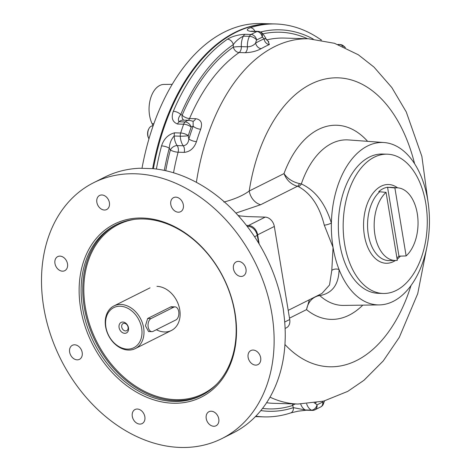 <?xml version="1.0" encoding="UTF-8"?>
<svg xmlns="http://www.w3.org/2000/svg" width="471" height="471" viewBox="0 0 471 471"><rect width="100%" height="100%" fill="white"/><g stroke="black" fill="none" stroke-linecap="round" stroke-linejoin="round"><path stroke-width="0.71" d="M175.901 319.933A6.676 4.027 91.7 0 0 178.85 312.62A6.676 4.027 91.7 0 0 175.041 306.874A6.676 4.027 91.7 0 0 173.787 307.163L151.003 318.584A6.676 4.027 91.7 0 0 148.053 325.897A6.676 4.027 91.7 0 0 151.862 331.643A6.676 4.027 91.7 0 0 153.116 331.354L175.901 319.933M124.721 333.321A5.905 4.48 -116.6 0 0 127.394 324.972A5.905 4.48 -116.6 0 0 119.245 324.731A5.905 4.48 -116.6 0 0 124.721 333.321M127.335 349.111A22.42 17.009 -116.6 0 0 137.491 317.413A22.42 17.009 -116.6 0 0 106.534 316.5A22.42 17.009 -116.6 0 0 127.335 349.111M128.395 350.059A23.85 18.092 -116.6 0 0 135.307 348.581A23.85 18.092 -116.6 0 0 140.794 319.15A23.85 18.092 -116.6 0 0 113.935 305.932A23.85 18.092 -116.6 0 0 106.693 331.101A23.85 18.092 -116.6 0 0 128.395 350.059M151.003 318.584L147.653 318.484L145.445 325.82L148.589 331.549L151.862 331.643M147.653 318.484L170.72 306.921L173.004 306.809M125.533 330.936A3.998 3.032 -116.6 0 0 126.687 330.689A3.998 3.032 -116.6 0 0 127.612 325.761A3.998 3.032 -116.6 0 0 123.108 323.548A3.998 3.032 -116.6 0 0 121.895 327.763A3.998 3.032 -116.6 0 0 125.533 330.936M142.489 218.032A96.838 73.452 63.4 0 1 232.338 358.884A96.838 73.452 63.4 0 1 98.622 354.94A96.838 73.452 63.4 0 1 142.489 218.032M82.59 307.957A95.407 72.369 63.4 0 1 115.901 224.908A95.407 72.369 63.4 0 1 143.549 218.98A95.407 72.369 63.4 0 1 230.372 294.822A95.407 72.369 63.4 0 1 201.4 395.493A95.407 72.369 63.4 0 1 82.59 307.957M57.692 268.859A7.872 5.97 -116.6 0 0 64.757 270.69A7.872 5.97 -116.6 0 0 64.786 258.461A7.872 5.97 -116.6 0 0 57.703 256.618A7.872 5.97 -116.6 0 0 57.692 268.859M72.363 357.518A7.872 5.97 -116.6 0 0 79.44 359.355A7.872 5.97 -116.6 0 0 81.83 351.054A7.872 5.97 -116.6 0 0 74.665 344.796A7.872 5.97 -116.6 0 0 72.387 345.284A7.872 5.97 -116.6 0 0 72.363 357.518M135.006 421.745A7.872 5.97 -116.6 0 0 142.095 423.6A7.872 5.97 -116.6 0 0 143.908 413.885A7.872 5.97 -116.6 0 0 135.042 409.523A7.872 5.97 -116.6 0 0 133.252 411.106A7.872 5.97 -116.6 0 0 135.006 421.745M208.93 423.918A7.872 5.97 -116.6 0 0 216.024 425.778A7.872 5.97 -116.6 0 0 217.838 416.064A7.872 5.97 -116.6 0 0 208.971 411.707A7.872 5.97 -116.6 0 0 206.227 418.554A7.872 5.97 -116.6 0 0 208.93 423.918M250.843 362.776A7.872 5.97 -116.6 0 0 257.925 364.619A7.872 5.97 -116.6 0 0 259.739 354.91A7.872 5.97 -116.6 0 0 250.872 350.548A7.872 5.97 -116.6 0 0 250.843 362.776M240.964 276.442A7.872 5.97 -116.6 0 0 243.248 275.953A7.872 5.97 -116.6 0 0 245.055 266.245A7.872 5.97 -116.6 0 0 236.195 261.882A7.872 5.97 -116.6 0 0 233.804 270.183A7.872 5.97 -116.6 0 0 240.964 276.442M173.511 209.872A7.872 5.97 -116.6 0 0 180.587 211.715A7.872 5.97 -116.6 0 0 182.383 210.131A7.872 5.97 -116.6 0 0 181.6 200.664A7.872 5.97 -116.6 0 0 173.534 197.643A7.872 5.97 -116.6 0 0 173.511 209.872M99.587 207.699A7.872 5.97 -116.6 0 0 106.658 209.536A7.872 5.97 -116.6 0 0 109.407 202.683A7.872 5.97 -116.6 0 0 99.605 195.459A7.872 5.97 -116.6 0 0 99.587 207.699M156.955 286.35A23.85 18.092 63.4 0 1 180.116 314.493A23.85 18.092 63.4 0 1 156.372 329.724M180.47 447.45A143.107 108.554 -116.6 0 0 221.941 438.56A143.107 108.554 -116.6 0 0 271.908 313.986A143.107 108.554 -116.6 0 0 93.694 182.683A143.107 108.554 -116.6 0 0 50.226 333.692A143.107 108.554 -116.6 0 0 180.47 447.45M93.694 182.683L104.809 177.108A143.107 108.554 -116.6 0 1 139.534 168.259L153.104 168.659A143.107 108.554 -116.6 0 1 281.458 300.204L283.171 308.334L284.172 316.612A143.107 108.554 63.4 0 1 233.057 432.984L221.941 438.56M247.157 226.345L248.182 226.374A9.538 7.236 -116.6 0 1 257.243 235.4L258.791 243.383M152.645 168.589A196.537 118.551 -88.3 0 1 234.964 32.399A196.537 118.551 -88.3 0 1 271.867 23.862A196.537 118.551 -88.3 0 1 272.25 23.874M271.867 23.862L261.217 23.55A196.537 118.551 91.7 0 0 142.018 168.165M260.663 416.77A196.537 118.551 -88.3 0 1 260.28 416.764A196.537 118.551 -88.3 0 1 255.57 416.47M172.198 84.321L163.861 84.439A23.992 14.471 -88.3 0 0 150.608 98.28A23.992 14.471 -88.3 0 0 152.08 123.673L153.116 125.834M386.061 192.368A36.349 21.925 91.7 0 0 374.716 233.398A36.349 21.925 91.7 0 0 395.611 260.487A36.349 21.925 91.7 0 0 397.318 260.351L386.061 192.368L378.737 191.673A36.838 22.225 -88.3 0 1 387.562 187.252L394.886 187.947A36.349 21.925 91.7 0 1 397.748 187.847L391.319 187.37A36.632 22.096 -88.3 0 0 388.392 187.476M425.808 203.484A69.667 42.025 91.7 0 0 387.28 154.188A69.667 42.025 91.7 0 0 344.637 244.166A69.667 42.025 91.7 0 0 383.17 293.468A69.667 42.025 91.7 0 0 425.808 203.484M387.28 154.188L382.446 154.046A69.667 42.025 91.7 0 0 339.809 244.025A69.667 42.025 91.7 0 0 378.343 293.321L383.17 293.468M390.518 260.557A36.838 22.225 -88.3 0 1 390.153 260.616L390.276 260.563M397.748 187.847A36.349 21.925 91.7 0 1 417.606 215.83A36.349 21.925 91.7 0 1 406.137 255.93L398.972 256.195A36.838 22.225 -88.3 0 1 396.9 257.837M406.137 255.93L394.886 187.947M398.972 256.195L387.562 187.252M148.954 138.833A7.63 4.604 -88.3 0 1 148.748 138.433A7.63 4.604 -88.3 0 1 147.929 135.778A7.63 4.604 -88.3 0 1 149.042 128.453A7.63 4.604 -88.3 0 1 152.598 125.916L153.081 125.934M148.748 138.433L148.442 137.803A6.676 4.027 -88.3 0 1 148.695 129.066L149.042 128.453M299.456 183.56L301.334 183.943C315.24 190.319 325.255 203.372 331.384 223.101A5.723 1.248 -17.9 0 1 324.289 225.167C319.503 206.192 310.872 193.328 298.396 186.587L297.407 186.292A5.723 2.755 102.1 0 0 299.456 183.56C292.75 182.065 287.598 178.745 284.001 173.593L249.212 191.026A14.313 10.857 -116.6 0 0 260.64 204.726L235.889 213.08M260.64 204.726L297.407 186.292C291.013 184.349 286.545 180.116 284.001 173.593A97.108 58.575 91.7 0 1 367.604 141.329M298.396 186.587A5.723 3.739 111.1 0 0 301.334 183.943A82.808 49.95 -88.3 0 1 348.54 139.934L384.083 142.542A81.248 49.008 -88.3 0 1 429.381 225.126A81.248 49.008 -88.3 0 1 379.296 304.908A81.248 49.008 -88.3 0 1 339.073 269.542C338.731 284.578 332.314 293.268 319.821 295.611L318.055 295.894A5.723 3.303 76.9 0 0 317.637 295.611M324.289 225.167L333.062 247.405A81.248 49.008 -88.3 0 1 331.384 223.101A81.248 49.008 -88.3 0 1 384.083 142.542M318.055 295.894C311.896 297.707 308.052 302.288 306.521 309.63L289.5 318.16M309.365 299.756L306.521 309.63A97.108 58.575 91.7 0 0 362.776 305.143M379.296 304.908L343.659 305.414A82.808 49.95 -88.3 0 1 319.821 295.611A5.723 4.333 78.3 0 0 318.661 295.099M321.946 293.451L329.523 285.002L331.784 270.425A5.723 3.739 -178.4 0 1 339.073 269.542A81.248 49.008 -88.3 0 1 333.062 247.405L331.784 270.425M189.307 120.317L183.219 120.14A14.313 8.631 -88.3 0 0 179.021 121.777A5.723 3.45 91.7 0 0 177.579 124.026C172.433 122.03 171.014 117.774 173.322 111.268A5.723 2.467 -157.1 0 1 180.699 114.583C178.368 117.503 177.808 119.899 179.021 121.777L185.109 121.954A5.723 3.45 91.7 0 0 183.661 124.209A5.723 2.172 -160.2 0 1 191.179 127.158A5.723 4.003 -130.5 0 0 185.109 121.954A14.313 8.631 91.7 0 1 189.307 120.317L193.092 121.282L193.187 126.204A8.584 5.181 91.7 0 0 191.179 127.158A190.808 115.101 91.7 0 0 188.276 135.695A5.723 0.577 177.3 0 1 180.269 136.184A14.313 8.631 91.7 0 0 183.266 145.774A5.723 3.45 -88.3 0 1 184.179 152.386C190.049 151.78 194.146 148.182 196.478 141.588A5.723 1.913 17.3 0 1 188.853 138.963C188.429 142.966 186.569 145.239 183.266 145.774L177.178 145.598A14.313 8.631 -88.3 0 1 174.188 136.007C171.273 139.122 169.637 143.19 169.272 148.212A5.723 1.654 -165.1 0 0 161.553 145.904C163.849 138.827 168.194 134.465 174.588 132.822L180.676 133.005A5.723 3.45 -88.3 0 0 180.269 136.184L174.188 136.007A5.723 3.45 -88.3 0 1 174.588 132.822M263.789 38.616C266.486 38.881 266.58 38.963 264.06 38.869A8.584 5.181 91.7 0 0 262.276 37.215A190.808 115.101 91.7 0 0 256.642 40.041A5.723 2.791 -153.3 0 0 249.453 36.326A14.313 8.631 91.7 0 0 247.405 46.823A5.723 3.45 -88.3 0 1 245.208 52.717C251.361 52.493 256.707 51.133 261.234 48.631A5.723 4.286 60.3 0 1 255.635 43.091C253.663 45.44 250.919 46.682 247.405 46.823L241.323 46.647A14.313 8.631 -88.3 0 1 243.366 36.143C239.109 38.31 235.753 41.13 233.292 44.592A5.723 4.18 -124.4 0 0 227.493 39.181C232.197 36.326 238.032 34.701 245.002 34.295L251.09 34.477A5.723 3.45 -88.3 0 0 249.453 36.326L243.366 36.143A5.723 3.45 -88.3 0 1 245.002 34.295M254.905 31.269A5.723 4.463 -108.1 0 0 250.354 27.718A196.537 118.551 -88.3 0 1 275.67 23.974C291.272 24.51 306.079 29.585 320.097 39.205L320.097 39.205A5.723 4.257 -55.5 0 1 320.881 39.97M257.884 31.357A5.723 3.45 91.7 0 0 256.895 31.563A5.723 4.374 -114.5 0 1 262.276 37.215A5.723 4.38 -62.5 0 0 260.363 32.004A5.723 5.723 0 0 0 257.884 31.357L251.797 31.18A5.723 3.45 91.7 0 0 250.808 31.386C246.256 30.586 246.103 29.361 250.354 27.718M314.216 403.058L315.246 403.147A8.584 5.181 91.7 0 0 317.03 404.801A5.723 4.38 117.5 0 1 311.337 410.135L305.249 409.953L293.398 407.65A5.723 4.463 71.9 0 1 290.613 412.955L297.76 411.242L306.209 410.212A5.723 3.45 91.7 0 1 305.249 409.953A14.313 8.631 -88.3 0 1 300.681 404.077M316.165 402.74A188.424 113.658 91.7 0 1 315.246 403.147A5.723 4.392 66.6 0 1 315.217 402.899M250.808 31.386L256.895 31.563A196.537 118.551 91.7 0 0 251.09 34.477A5.723 4.304 -118.7 0 1 256.642 40.041A8.584 5.181 91.7 0 0 255.635 43.091A188.424 113.658 91.7 0 1 264.06 38.869A5.723 4.392 -113.4 0 0 269.4 44.539L268.182 41.601M177.579 124.026L183.661 124.209A196.537 118.551 91.7 0 0 180.676 133.005A5.723 1.966 -162.2 0 1 188.276 135.695A8.584 5.181 91.7 0 0 188.853 138.963A188.424 113.658 91.7 0 1 193.187 126.204A5.723 2.225 -159.7 0 0 200.681 129.219C202.718 123.002 201.035 119.493 195.63 118.698A5.723 3.45 -88.3 0 1 192.933 121.206M255.618 416.417A196.537 118.551 91.7 0 0 261.04 416.788L264.084 416.876A196.537 118.551 -88.3 0 1 255.871 416.158M275.67 23.974L272.627 23.886A196.537 118.551 91.7 0 0 153.387 168.689M278.173 249.742L289.724 319.515A9.538 7.236 63.4 0 1 286.392 327.816L285.108 328.458M238.373 215.783L247.493 216.595L265.202 217.119A9.538 7.236 63.4 0 1 274.322 226.469L285.285 292.709M259.168 244.002L257.649 234.823A9.538 7.236 -116.6 0 0 248.529 225.479L246.439 225.415M223.843 202.065C234.493 199.257 242.948 195.577 249.212 191.026A144.538 87.188 91.7 0 1 327.792 78.527A144.538 87.188 91.7 0 1 414.592 163.731M173.787 307.163L170.443 307.063M202.212 395.075A95.407 72.369 63.4 0 1 95.589 341.805A95.407 72.369 63.4 0 1 116.726 224.508M216.931 383.936A94.642 71.792 63.4 0 1 96.555 341.322A94.642 71.792 63.4 0 1 134.453 219.38M247.458 226.739L248.182 226.374M254.581 236.736L257.243 235.4M152.08 123.673L153.84 123.773M395.611 260.487L389.158 260.581A36.632 22.096 -88.3 0 1 368.104 233.251A36.632 22.096 -88.3 0 1 379.573 191.903M400.491 256.006A39.393 23.762 -88.3 0 1 397.135 259.25M395.428 260.487A39.393 23.762 -88.3 0 1 388.693 263.118A39.393 23.762 -88.3 0 1 364.001 217.502A39.393 23.762 -88.3 0 1 397.571 187.829M156.384 169.042A196.537 118.551 -88.3 0 1 161.553 145.904M164.302 170.408A190.808 115.101 -88.3 0 1 169.272 148.212A20.035 12.087 -88.3 0 0 170.372 149.925A5.723 1.637 14.7 0 0 178.097 152.204L184.179 152.386M173.322 111.268A196.537 118.551 -88.3 0 1 227.493 39.181M188.359 120.293A5.723 3.45 91.7 0 0 189.548 118.515A5.723 2.485 23.1 0 1 182.183 115.183A20.035 12.087 -88.3 0 0 180.699 114.583A190.808 115.101 -88.3 0 1 233.292 44.592A20.035 12.087 -88.3 0 0 233.316 47.129A5.723 4.168 55.3 0 0 239.127 52.534L245.208 52.717M260.416 32.034A190.808 115.101 -88.3 0 1 313.227 39.034M342.935 46.482A5.723 4.527 -100.3 0 0 339.509 44.568A5.723 3.45 -88.3 0 1 339.95 44.533L337.913 44.474M338.714 44.774A14.313 8.631 91.7 0 1 339.509 44.568L338.048 44.527M344.342 47.106A5.723 4.121 -49.9 0 0 343.465 45.875A5.723 5.723 0 0 0 339.95 44.533M322.971 401.31A8.584 5.181 91.7 0 1 322.664 401.981A5.723 4.304 61.3 0 1 320.845 406.867L314.84 409.876A5.723 4.374 65.5 0 0 317.03 404.801A190.808 115.101 91.7 0 0 322.664 401.981A5.723 2.791 26.7 0 1 323.218 404.418L324.501 400.909M306.633 403.877A14.313 8.631 91.7 0 0 311.337 410.135A5.723 3.45 91.7 0 0 312.297 410.388A5.723 5.723 0 0 0 314.84 409.876M295.299 403.953A5.723 2.196 -16.6 0 0 292.638 405.484A20.035 12.087 -88.3 0 0 293.398 407.65A190.808 115.101 -88.3 0 1 260.822 410.588M292.668 403.877A5.723 4.469 -107.7 0 0 292.638 405.484A188.424 113.658 -88.3 0 1 262.541 408.422M262.859 33.853A188.424 113.658 -88.3 0 1 307.616 38.757M266.451 39.964A182.701 110.208 -88.3 0 1 284.39 38.074L308.729 38.793A182.701 110.208 91.7 0 0 196.389 182.336M269.4 44.539A182.701 110.208 91.7 0 0 261.234 48.631M183.708 120.152A5.723 4.386 117.5 0 1 182.183 115.183A188.424 113.658 -88.3 0 1 233.316 47.129A5.723 0.577 -2.7 0 1 241.323 46.647A5.723 3.45 -88.3 0 1 239.127 52.534A182.701 110.208 -88.3 0 0 189.548 118.515L195.63 118.698M200.681 129.219A182.701 110.208 91.7 0 0 196.478 141.588M165.739 170.72A188.424 113.658 -88.3 0 1 170.372 149.925A5.723 3.609 -36.2 0 1 177.178 145.598A5.723 3.45 -88.3 0 1 178.097 152.204A182.701 110.208 -88.3 0 0 173.528 172.78M270.013 397.153A182.701 110.208 91.7 0 0 297.96 404.036L273.622 403.317A182.701 110.208 -88.3 0 1 266.592 402.734M289.724 319.515L284.708 322.023M265.202 217.119L248.529 225.479M274.322 226.469L257.649 234.823M238.038 215.412A58.198 44.144 63.4 0 1 240.504 216.065M284.949 344.525A144.538 87.188 91.7 0 0 411 285.55M175.041 306.874L171.138 306.756M135.307 348.581L171.42 330.477M113.935 305.932L150.049 287.834M255.423 416.617L260.28 416.764M251.797 31.18L251.384 31.21M321.534 40.082L320.097 39.205M343.465 45.875L345.502 47.636M320.845 406.867A5.723 5.723 0 0 0 323.218 404.418M312.297 410.388L306.209 410.212M264.084 416.876C273.015 417.129 281.858 415.822 290.613 412.955M260.363 32.004C262.312 31.816 267.004 40.123 265.909 38.863L268.782 41.86M297.96 404.036L323.624 401.139L347.769 391.366L363.989 380.274L383.241 360.933L399.296 337.354L417.73 293.657L427.385 244.526M428.528 205.644L421.869 156.372L406.249 111.915L391.819 87.529L374.003 67.106L358.319 54.771L334.522 43.303L308.729 38.793M322.005 293.427L288.211 310.365"/></g></svg>
